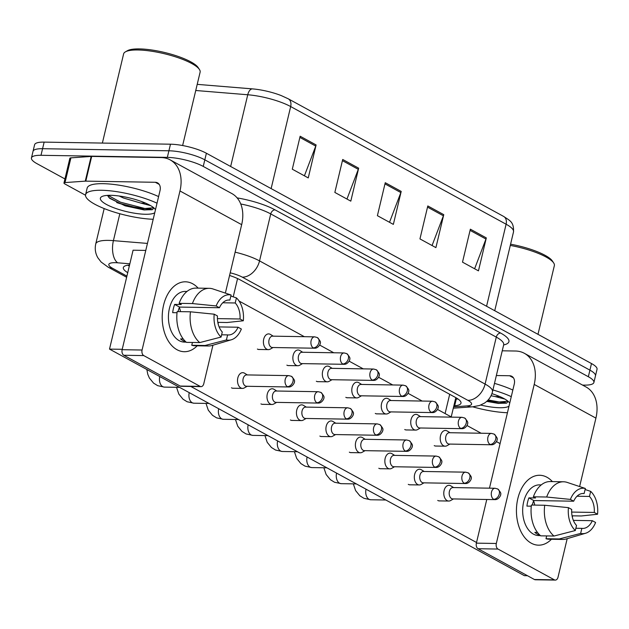 <?xml version="1.0" encoding="UTF-8"?>
<svg xmlns="http://www.w3.org/2000/svg" width="629" height="629" viewBox="0 0 629 629"><rect width="100%" height="100%" fill="white"/><g stroke="black" fill="none" stroke-linecap="round" stroke-linejoin="round"><path stroke-width="0.94" d="M64.936 178.943L37.001 163.682A26.214 6.432 13.4 0 1 31.45 157.934A26.214 6.432 13.4 0 1 40.995 155.3L167.338 157.384A26.214 6.432 13.4 0 1 203.246 166.426L588.343 376.732L589.916 370.143A26.214 6.432 13.4 0 1 595.466 375.89A26.214 6.432 13.4 0 0 589.916 370.143L204.818 159.829L589.916 370.143L591.48 363.546A26.214 6.432 13.4 0 1 597.039 369.294L593.894 382.479A26.214 6.432 13.4 0 1 584.349 385.121L582.564 385.09M167.338 157.384L168.91 150.787A26.214 6.432 13.4 0 1 204.818 159.829A26.214 6.432 13.4 0 0 168.91 150.787L42.568 148.703L168.91 150.787L170.483 144.198A26.214 6.432 13.4 0 1 206.391 153.24L591.48 363.546M31.45 157.934L33.023 151.345A26.214 6.432 13.4 0 1 42.568 148.703A26.214 6.432 13.4 0 0 33.023 151.345L34.595 144.749A26.214 6.432 13.4 0 1 44.14 142.115L170.483 144.198M271.13 188.598L290.677 106.56A34.957 8.578 -166.6 0 0 247.747 94.759A8.735 4.489 -85.3 0 1 252.543 88.893A8.735 4.489 -85.3 0 1 252.567 88.893A28.667 7.029 13.4 0 1 253.511 88.98A28.667 7.029 13.4 0 1 281.242 95.584L288.216 98.784L503.648 216.439A8.735 6.298 118.6 0 1 506.109 224.215L290.677 106.56A8.735 6.298 -61.4 0 0 288.216 98.784M253.511 88.98L197.207 84.357L252.512 88.886M486.311 237.904L478.457 270.863L462.504 262.151L470.358 229.184L486.311 237.904A6.99 5.04 -61.4 0 1 485.958 239.044L470.075 230.371M358.656 168.187L350.801 201.146L334.848 192.435L342.703 159.467L358.656 168.187A6.99 5.04 -61.4 0 1 358.302 169.327L342.42 160.654M316.104 144.945L308.249 177.913L292.296 169.193L300.151 136.234L316.104 144.945A6.99 5.04 -61.4 0 1 315.75 146.093L299.868 137.413M443.76 214.662L435.905 247.629L419.952 238.91L427.806 205.95L443.76 214.662A6.99 5.04 -61.4 0 1 443.406 215.802L427.523 207.13M401.208 191.42L393.353 224.388L377.4 215.676L385.255 182.709L401.208 191.42A6.99 5.04 -61.4 0 1 400.854 192.568L384.972 183.888M389.516 222.289L400.854 192.568M432.068 245.53L443.406 215.802M304.412 175.813L315.75 146.093M346.964 199.055L358.302 169.327M474.62 268.772L485.958 239.044M129.55 265.021A26.214 6.432 -166.6 0 0 123.331 267.584A26.214 6.432 -166.6 0 0 127.726 272.664M129.299 266.067A26.214 6.432 13.4 0 1 127.946 265.194M588.343 376.732A26.214 6.432 13.4 0 1 593.894 382.479M453.871 405.799L454.673 405.736A26.214 6.432 -166.6 0 0 460.994 403.173A26.214 6.432 -166.6 0 0 455.443 397.426L240.113 279.834A26.214 6.432 -166.6 0 0 229.569 275.463M457.951 398.967A26.214 6.432 13.4 0 1 456.245 399.148L455.443 399.203M247.37 374.931L244.539 373.209A7.862 5.103 90.9 0 0 244.374 373.115A7.862 5.103 90.9 0 0 242.739 372.667A7.862 5.103 90.9 0 0 237.825 377.919A7.862 5.103 90.9 0 0 240.844 387.951A7.862 5.103 90.9 0 0 242.479 388.4A7.862 5.103 90.9 0 0 244.304 387.912L247.181 386.292M287.414 386.646A5.677 3.688 90.9 0 1 285.071 380.301A5.677 3.688 90.9 0 1 288.79 375.615L246.694 374.915A5.677 3.688 90.9 0 0 243.14 378.713A5.677 3.688 90.9 0 0 245.326 385.954A5.677 3.688 90.9 0 0 246.505 386.277L288.601 386.969C292.729 387.291 295.056 381.677 294.348 381.803C295.08 380.962 294.097 379.13 291.416 376.307A5.677 4.088 -61.4 0 1 293.012 381.363A5.677 4.088 118.6 0 1 287.414 386.646A5.677 3.688 90.9 0 0 288.601 386.969M273.253 336.169L270.431 334.447A7.862 5.103 90.9 0 0 268.622 333.905A7.862 5.103 90.9 0 0 263.708 339.157A7.862 5.103 90.9 0 0 268.363 349.63A7.862 5.103 90.9 0 0 270.187 349.15L273.065 347.522M313.305 347.884A5.677 3.688 90.9 0 1 310.962 341.539A5.677 3.688 90.9 0 1 314.673 336.853L272.577 336.153A5.677 3.688 90.9 0 0 269.031 339.951A5.677 3.688 90.9 0 0 271.209 347.192A5.677 3.688 90.9 0 0 272.388 347.515L314.484 348.207C318.612 348.529 320.939 342.915 320.232 343.041C320.963 342.2 319.98 340.368 317.299 337.545A5.677 4.088 -61.4 0 1 318.903 342.601A5.677 4.088 118.6 0 1 313.305 347.884A5.677 3.688 90.9 0 0 314.484 348.207M276.839 391.026L274.008 389.304A7.862 5.103 90.9 0 0 273.843 389.209A7.862 5.103 90.9 0 0 272.208 388.761A7.862 5.103 90.9 0 0 267.294 394.013A7.862 5.103 90.9 0 0 270.313 404.046A7.862 5.103 90.9 0 0 271.948 404.486A7.862 5.103 90.9 0 0 273.764 404.007L276.65 402.379M316.882 402.741A5.677 3.688 90.9 0 1 314.539 396.396A5.677 3.688 90.9 0 1 318.25 391.71L276.162 391.01A5.677 3.688 90.9 0 0 272.609 394.8A5.677 3.688 90.9 0 0 274.794 402.049A5.677 3.688 90.9 0 0 275.974 402.371L318.07 403.063C322.197 403.386 324.517 397.764 323.817 397.898C324.54 397.056 323.565 395.224 320.884 392.402A5.677 4.088 -61.4 0 1 322.48 397.457A5.677 4.088 118.6 0 1 316.882 402.741A5.677 3.688 90.9 0 0 318.07 403.063M306.307 407.112L303.477 405.398A7.862 5.103 90.9 0 0 303.312 405.304A7.862 5.103 90.9 0 0 301.676 404.856A7.862 5.103 90.9 0 0 296.754 410.1A7.862 5.103 90.9 0 0 299.774 420.133A7.862 5.103 90.9 0 0 301.417 420.581A7.862 5.103 90.9 0 0 303.233 420.101L306.119 418.474M346.351 418.835A5.677 3.688 90.9 0 1 344.008 412.49A5.677 3.688 90.9 0 1 347.719 407.796L305.631 407.105A5.677 3.688 90.9 0 0 302.077 410.894A5.677 3.688 90.9 0 0 304.255 418.143A5.677 3.688 90.9 0 0 305.442 418.466L347.53 419.158C351.666 419.48 353.985 413.858 353.286 413.992C354.009 413.151 353.034 411.319 350.353 408.496A5.677 4.088 -61.4 0 1 351.949 413.552A5.677 4.088 118.6 0 1 346.351 418.835A5.677 3.688 90.9 0 0 347.53 419.158M335.768 423.207L332.945 421.493A7.862 5.103 90.9 0 0 332.78 421.391A7.862 5.103 90.9 0 0 331.145 420.95A7.862 5.103 90.9 0 0 326.223 426.195A7.862 5.103 90.9 0 0 329.242 436.227A7.862 5.103 90.9 0 0 330.885 436.675A7.862 5.103 90.9 0 0 332.702 436.188L335.587 434.568M375.82 434.93A5.677 3.688 90.9 0 1 373.477 428.585A5.677 3.688 90.9 0 1 377.188 423.891L335.092 423.199A5.677 3.688 90.9 0 0 331.546 426.989A5.677 3.688 90.9 0 0 333.724 434.23A5.677 3.688 90.9 0 0 334.911 434.553L376.999 435.252C381.127 435.567 383.454 429.953 382.754 430.087C383.478 429.245 382.503 427.413 379.814 424.583A5.677 4.088 -61.4 0 1 381.418 429.638A5.677 4.088 118.6 0 1 375.82 434.93A5.677 3.688 90.9 0 0 376.999 435.252M365.237 439.301L362.414 437.58A7.862 5.103 90.9 0 0 362.249 437.485A7.862 5.103 90.9 0 0 360.606 437.037A7.862 5.103 90.9 0 0 355.692 442.289A7.862 5.103 90.9 0 0 358.711 452.322A7.862 5.103 90.9 0 0 360.346 452.77A7.862 5.103 90.9 0 0 362.17 452.282L365.048 450.663M405.288 451.017A5.677 3.688 90.9 0 1 402.945 444.679A5.677 3.688 90.9 0 1 406.656 439.986L364.561 439.294A5.677 3.688 90.9 0 0 361.015 443.083A5.677 3.688 90.9 0 0 363.192 450.325A5.677 3.688 90.9 0 0 364.372 450.647L406.468 451.339C410.595 451.661 412.923 446.047 412.215 446.181C412.946 445.332 411.964 443.5 409.282 440.677A5.677 4.088 -61.4 0 1 410.886 445.733A5.677 4.088 118.6 0 1 405.288 451.017A5.677 3.688 90.9 0 0 406.468 451.339M302.722 352.264L299.891 350.542A7.862 5.103 90.9 0 0 298.091 349.999A7.862 5.103 90.9 0 0 293.177 355.251A7.862 5.103 90.9 0 0 297.832 365.724A7.862 5.103 90.9 0 0 299.656 365.245L302.533 363.617M342.766 363.979A5.677 3.688 90.9 0 1 340.423 357.634A5.677 3.688 90.9 0 1 344.142 352.94L302.046 352.248A5.677 3.688 90.9 0 0 298.492 356.038A5.677 3.688 90.9 0 0 300.678 363.287A5.677 3.688 90.9 0 0 301.857 363.609L343.953 364.301C348.081 364.623 350.408 359.002 349.7 359.135C350.432 358.294 349.449 356.462 346.768 353.64A5.677 4.088 -61.4 0 1 348.364 358.695A5.677 4.088 118.6 0 1 342.766 363.979A5.677 3.688 90.9 0 0 343.953 364.301M332.191 368.35L329.36 366.636A7.862 5.103 90.9 0 0 327.56 366.094A7.862 5.103 90.9 0 0 322.646 371.338A7.862 5.103 90.9 0 0 327.3 381.819A7.862 5.103 90.9 0 0 329.116 381.339L332.002 379.712M372.234 380.073A5.677 3.688 90.9 0 1 369.891 373.728A5.677 3.688 90.9 0 1 373.602 369.034L331.514 368.342A5.677 3.688 90.9 0 0 327.961 372.132A5.677 3.688 90.9 0 0 330.146 379.381A5.677 3.688 90.9 0 0 331.326 379.704L373.422 380.396C377.549 380.718 379.869 375.096 379.169 375.23C379.892 374.389 378.917 372.557 376.236 369.726A5.677 4.088 -61.4 0 1 377.832 374.79A5.677 4.088 118.6 0 1 372.234 380.073A5.677 3.688 90.9 0 0 373.422 380.396M361.659 384.445L358.829 382.723A7.862 5.103 90.9 0 0 357.028 382.18A7.862 5.103 90.9 0 0 352.106 387.433A7.862 5.103 90.9 0 0 356.769 397.913A7.862 5.103 90.9 0 0 358.585 397.426L361.471 395.806M401.703 396.168A5.677 3.688 90.9 0 1 399.36 389.823A5.677 3.688 90.9 0 1 403.071 385.129L360.983 384.437A5.677 3.688 90.9 0 0 357.429 388.227A5.677 3.688 90.9 0 0 359.607 395.468A5.677 3.688 90.9 0 0 360.794 395.79L402.882 396.49C407.018 396.805 409.337 391.191 408.638 391.324C409.361 390.483 408.386 388.643 405.705 385.821A5.677 4.088 -61.4 0 1 407.301 390.876A5.677 4.088 118.6 0 1 401.703 396.168A5.677 3.688 90.9 0 0 402.882 396.49M177.008 349.724A34.957 22.675 -89.1 0 1 163.587 305.144A34.957 22.675 -89.1 0 1 192.718 283.797A34.957 22.675 -89.1 0 1 198.151 288.137A34.957 22.675 -89.1 0 0 192.718 283.797A34.957 22.675 -89.1 0 0 185.437 281.808A34.957 22.675 -89.1 0 0 162.589 310.679A34.957 22.675 -89.1 0 0 177.008 349.724A34.957 22.675 -89.1 0 0 197.199 345.808A34.957 22.675 -89.1 0 1 184.289 351.713A34.957 22.675 -89.1 0 1 177.008 349.724M85.513 195.226L64.897 183.967A4.372 1.069 -166.6 0 1 63.969 183.008L69.858 158.28A4.372 1.069 13.4 0 1 70.912 157.855L91.158 156.432A4.372 1.069 13.4 0 1 91.692 156.417L161.221 157.565A34.957 25.184 118.6 0 1 170.121 159.852A34.957 25.184 118.6 0 1 179.973 190.964L142.075 350.023A4.372 2.831 90.9 0 0 143.758 355.589L123.803 355.259A4.372 2.831 -89.1 0 1 122.128 349.693L160.018 190.634A8.735 6.298 -61.4 0 0 157.557 182.858A8.735 6.298 -61.4 0 0 155.332 182.284L85.803 181.136A4.372 1.069 -166.6 0 0 85.261 181.152L65.023 182.575A4.372 1.069 -166.6 0 0 63.969 183.008M170.121 159.852L231.826 193.543A34.957 25.184 118.6 0 1 241.67 224.663L225.371 293.09M200.14 386.379A4.372 2.831 90.9 0 0 201.044 386.631L181.097 386.3A4.372 2.831 -89.1 0 1 180.185 386.057L200.14 386.379L143.758 355.589M201.044 386.631A4.372 2.831 90.9 0 0 203.78 383.714L212.948 345.211M218.397 322.363L218.082 323.652M180.185 386.057L123.803 355.259M531.253 543.189A34.957 22.675 -89.1 0 1 517.832 498.6A34.957 22.675 -89.1 0 1 546.963 477.254A34.957 22.675 -89.1 0 1 552.396 481.602A34.957 22.675 -89.1 0 0 546.963 477.254A34.957 22.675 -89.1 0 0 539.682 475.272A34.957 22.675 -89.1 0 0 516.834 504.144A34.957 22.675 -89.1 0 0 531.253 543.189A34.957 22.675 -89.1 0 0 551.444 539.265A34.957 22.675 -89.1 0 1 538.534 545.17A34.957 22.675 -89.1 0 1 531.253 543.189M502.249 350.801L515.466 351.021A34.957 25.184 118.6 0 1 524.366 353.309A34.957 25.184 118.6 0 1 534.21 384.429L496.32 543.48A4.372 2.831 90.9 0 0 498.003 549.054L478.048 548.724A4.372 2.831 -89.1 0 1 476.373 543.149L486.775 499.489M524.366 353.309L586.071 387.008A34.957 25.184 118.6 0 1 595.915 418.12L579.616 486.547M554.377 579.844A4.372 2.831 90.9 0 0 555.289 580.087L535.342 579.765A4.372 2.831 -89.1 0 1 534.43 579.513L554.377 579.844L498.003 549.054M555.289 580.087A4.372 2.831 90.9 0 0 558.025 577.178L567.193 538.676M572.634 515.827L572.327 517.117M534.43 579.513L478.048 548.724M489.472 488.167L514.263 384.099A8.735 6.298 -61.4 0 0 511.802 376.315A8.735 6.298 -61.4 0 0 509.576 375.749L496.36 375.529M153.193 219.277A43.692 10.717 13.4 0 1 107.708 209.905A43.692 10.717 13.4 0 1 85.583 194.668A43.692 10.717 13.4 0 1 101.497 190.273A43.692 10.717 13.4 0 1 157.03 203.183M85.583 194.668L87.156 188.079A43.692 10.717 13.4 0 1 103.062 183.676A43.692 10.717 13.4 0 1 158.602 196.594M102.37 143.074L123.606 53.937A39.328 9.647 13.4 0 1 125.415 51.853A39.328 9.647 13.4 0 1 137.924 49.974A39.328 9.647 13.4 0 1 199.432 69.489A39.328 9.647 13.4 0 1 200.116 72.162L182.63 145.535M125.415 51.853L127.428 50.705A37.575 9.215 13.4 0 1 139.379 48.913A37.575 9.215 13.4 0 1 198.159 67.555L199.432 69.489M145.275 202.994A19.758 4.843 13.4 0 1 142.075 203.12A19.758 4.843 13.4 0 1 140.833 203.081L123.433 198.001L119.219 196.02M154.75 212.744A28.494 6.99 13.4 0 1 145.433 214.269A28.494 6.99 13.4 0 1 112.292 207.169A28.494 6.99 13.4 0 1 101.686 196.688A28.494 6.99 13.4 0 1 110.743 195.32A28.494 6.99 13.4 0 1 155.316 209.465A28.494 6.99 13.4 0 1 155.473 209.716M107.449 195.391L109.753 198.363L125.14 205.832L144.135 209.96L152.525 209.583L153.806 207.829M151.927 209.748L152.525 209.583M150.559 205.597L140.833 203.081M108.07 195.36L120.524 202.208L144.922 208.513L153.728 207.759M108.903 197.577L120.21 203.513L144.615 209.819L151.966 209.74M507.438 412.742A43.692 10.717 13.4 0 1 472.694 406.814M499.52 396.451A19.758 4.843 13.4 0 1 496.32 396.577A19.758 4.843 13.4 0 1 495.078 396.537L491.029 395.759M491.925 393.66A28.494 6.99 13.4 0 1 509.561 402.922A28.494 6.99 13.4 0 1 509.718 403.181M508.995 406.208A28.494 6.99 13.4 0 1 499.678 407.726A28.494 6.99 13.4 0 1 480.721 405.052M486.697 401.388L498.38 403.417L506.77 403.04L508.051 401.286M506.172 403.213L506.77 403.04M504.804 399.053L495.078 396.537M510.583 244.201A37.575 9.215 13.4 0 1 552.404 261.019L553.677 262.953A39.328 9.647 13.4 0 1 554.353 265.619L537.984 334.329M510.292 245.428A39.328 9.647 13.4 0 1 553.677 262.953M494.488 383.368A43.692 10.717 13.4 0 1 512.847 390.051M492.916 389.964A43.692 10.717 13.4 0 1 511.275 396.647M488.143 399.958L499.167 401.97L507.965 401.216M487.05 401.066L498.86 403.283L506.211 403.197M439.86 500.896A7.862 5.103 -89.1 0 1 439.427 500.92A7.862 5.103 -89.1 0 1 437.792 500.472A7.862 5.103 -89.1 0 1 437.737 500.44M410.391 484.81A7.862 5.103 -89.1 0 1 409.959 484.825A7.862 5.103 -89.1 0 1 408.323 484.377A7.862 5.103 -89.1 0 1 408.268 484.354M351.462 452.621A7.862 5.103 -89.1 0 1 351.029 452.644A7.862 5.103 -89.1 0 1 349.386 452.196A7.862 5.103 -89.1 0 1 349.339 452.165M321.993 436.526A7.862 5.103 -89.1 0 1 321.561 436.55A7.862 5.103 -89.1 0 1 319.925 436.101A7.862 5.103 -89.1 0 1 319.87 436.07M292.524 420.431A7.862 5.103 -89.1 0 1 292.092 420.455A7.862 5.103 -89.1 0 1 290.456 420.007A7.862 5.103 -89.1 0 1 290.401 419.983M263.056 404.345A7.862 5.103 -89.1 0 1 262.623 404.361A7.862 5.103 -89.1 0 1 260.988 403.92A7.862 5.103 -89.1 0 1 260.933 403.889M380.922 468.715A7.862 5.103 -89.1 0 1 380.49 468.731A7.862 5.103 -89.1 0 1 378.855 468.291A7.862 5.103 -89.1 0 1 378.807 468.259M233.587 388.25A7.862 5.103 -89.1 0 1 233.155 388.274A7.862 5.103 -89.1 0 1 231.519 387.826A7.862 5.103 -89.1 0 1 231.464 387.794M527.495 575.732L524.397 575.677L109.517 349.103L133.081 250.208L145.779 250.421M476.53 542.489L190.823 386.465M239.099 301.063L304.31 336.68M319.666 345.062L333.779 352.775M349.126 361.156L363.248 368.861M378.595 377.251L392.716 384.956M408.064 393.337L422.177 401.05M437.532 409.432L451.646 417.145M467.001 425.526L481.114 433.232M496.462 441.621L500.086 443.594M259.478 349.488A7.862 5.103 -89.1 0 1 259.046 349.512A7.862 5.103 -89.1 0 1 257.403 349.064M288.939 365.583A7.862 5.103 -89.1 0 1 288.507 365.598A7.862 5.103 -89.1 0 1 286.871 365.15M318.408 381.669A7.862 5.103 -89.1 0 1 317.975 381.693A7.862 5.103 -89.1 0 1 316.34 381.245M347.876 397.764A7.862 5.103 -89.1 0 1 347.444 397.787A7.862 5.103 -89.1 0 1 345.808 397.339M377.345 413.858A7.862 5.103 -89.1 0 1 376.913 413.882A7.862 5.103 -89.1 0 1 375.277 413.434M406.814 429.953A7.862 5.103 -89.1 0 1 406.381 429.969A7.862 5.103 -89.1 0 1 404.738 429.521M436.274 446.04A7.862 5.103 -89.1 0 1 435.842 446.063A7.862 5.103 -89.1 0 1 434.207 445.615M109.517 349.103L122.215 349.307M221.086 337.058L222.289 331.994A17.478 11.338 -89.1 0 1 217.469 315.978L214.198 314.193A22.723 14.742 -89.1 0 0 221.086 337.058L199.739 342.585L186.443 342.365A28.84 18.705 -89.1 0 1 177.174 311.583L190.469 311.803L214.198 314.193M219.435 307.738L216.164 305.953L192.435 303.563A28.84 18.705 -89.1 0 1 209.276 288.318A28.84 18.705 -89.1 0 1 212.547 288.821L231.102 295.009L229.892 300.072A17.478 11.338 -89.1 0 0 229.042 300.009A17.478 11.338 -89.1 0 0 219.435 307.738L179.532 307.078A17.478 11.338 90.9 0 0 178.086 311.599M229.892 300.072L228.185 300.049M185.775 341.783A25.341 16.44 -89.1 0 1 183.157 340.729A25.341 16.44 -89.1 0 1 180.586 338.913L183.22 338.96M186.16 342.129L184.446 342.097A25.341 16.44 -89.1 0 1 179.171 340.659A25.341 16.44 -89.1 0 1 168.714 312.354A25.341 16.44 -89.1 0 1 185.28 291.424L186.994 291.447M192.435 303.563L179.139 303.343L181.294 304.515L174.642 304.405A25.341 16.44 -89.1 0 0 172.676 312.652L177.04 312.723M179.139 303.343A28.84 18.705 -89.1 0 1 195.981 288.106L209.276 288.318M219.12 326.915L238.069 327.229L241.339 329.014A22.723 14.742 -89.1 0 1 231.315 339.794L212.059 345.478A28.84 18.705 -89.1 0 1 208.325 345.989L195.029 345.769A28.84 18.705 -89.1 0 1 191.759 345.274L205.062 345.486L226.401 339.967L227.612 334.895L221.62 334.801M192.427 342.467L191.759 345.274M217.815 322.355L227.132 322.512L243.305 320.774L240.034 318.989L217.43 318.62M208.325 345.989A28.84 18.705 -89.1 0 1 205.062 345.486M216.164 305.953A22.723 14.742 -89.1 0 1 231.102 295.009M222.776 302.769L235.215 302.981L236.425 297.91L230.851 296.047M236.425 297.91A22.723 14.742 -89.1 0 1 243.305 320.774M231.315 339.794A22.723 14.742 -89.1 0 1 226.401 339.967M235.215 302.981A17.478 11.338 -89.1 0 1 240.034 318.989M238.069 327.229A17.478 11.338 -89.1 0 1 228.469 334.958A17.478 11.338 -89.1 0 1 227.612 334.895M199.739 342.585A28.84 18.705 -89.1 0 1 190.469 311.803M179.367 307.479A17.478 11.338 -89.1 0 1 180.507 311.638M179.532 307.078L174.642 304.405M575.331 530.522L576.534 525.451A17.478 11.338 -89.1 0 1 571.714 509.443L568.443 507.65A22.723 14.742 -89.1 0 0 575.331 530.522L553.984 536.042L540.688 535.829A28.84 18.705 -89.1 0 1 531.419 505.04L544.714 505.26L568.443 507.65M573.679 501.203L570.409 499.41L546.68 497.02A28.84 18.705 -89.1 0 1 563.521 481.783A28.84 18.705 -89.1 0 1 566.792 482.278L585.347 488.466L584.137 493.537A17.478 11.338 -89.1 0 0 583.287 493.466A17.478 11.338 -89.1 0 0 573.679 501.203L533.777 500.542A17.478 11.338 90.9 0 0 532.331 505.056M584.137 493.537L582.43 493.506M540.02 535.248A25.341 16.44 -89.1 0 1 537.402 534.186A25.341 16.44 -89.1 0 1 534.831 532.378L537.465 532.417M540.405 535.586L538.691 535.562A25.341 16.44 -89.1 0 1 533.416 534.123A25.341 16.44 -89.1 0 1 522.958 505.818A25.341 16.44 -89.1 0 1 539.525 484.88L541.239 484.912M546.68 497.02L533.376 496.8L535.538 497.979L528.887 497.869A25.341 16.44 -89.1 0 0 526.921 506.109L531.285 506.18M533.376 496.8A28.84 18.705 -89.1 0 1 550.226 481.562L563.521 481.783M573.365 520.38L592.314 520.694L595.584 522.479A22.723 14.742 -89.1 0 1 585.56 533.258L566.304 538.935A28.84 18.705 -89.1 0 1 562.57 539.446L549.274 539.234A28.84 18.705 -89.1 0 1 546.003 538.731L559.307 538.951L580.646 533.423L581.856 528.352L575.865 528.258M546.672 535.924L546.003 538.731M572.06 515.819L581.377 515.969L597.55 514.239L594.279 512.446L571.675 512.077M562.57 539.446A28.84 18.705 -89.1 0 1 559.307 538.951M570.409 499.41A22.723 14.742 -89.1 0 1 585.347 488.466M577.021 496.234L589.459 496.438L590.662 491.367L585.096 489.511M590.662 491.367A22.723 14.742 -89.1 0 1 597.55 514.239M585.56 533.258A22.723 14.742 -89.1 0 1 580.646 533.423M589.459 496.438A17.478 11.338 -89.1 0 1 594.279 512.446M592.314 520.694A17.478 11.338 -89.1 0 1 582.706 528.423A17.478 11.338 -89.1 0 1 581.856 528.352M553.984 536.042A28.84 18.705 -89.1 0 1 544.714 505.26M533.604 500.936A17.478 11.338 -89.1 0 1 534.752 505.095M533.777 500.542L528.887 497.869M394.705 455.396L391.875 453.674A7.862 5.103 90.9 0 0 391.71 453.58A7.862 5.103 90.9 0 0 390.074 453.132A7.862 5.103 90.9 0 0 385.16 458.384A7.862 5.103 90.9 0 0 388.179 468.416A7.862 5.103 90.9 0 0 389.815 468.857A7.862 5.103 90.9 0 0 391.639 468.377L394.517 466.749M434.749 467.111A5.677 3.688 90.9 0 1 432.406 460.766A5.677 3.688 90.9 0 1 436.125 456.08L394.029 455.38A5.677 3.688 90.9 0 0 390.475 459.17A5.677 3.688 90.9 0 0 392.661 466.419A5.677 3.688 90.9 0 0 393.84 466.742L435.936 467.433C440.064 467.756 442.391 462.142 441.684 462.268C442.415 461.427 441.432 459.595 438.751 456.772A5.677 4.088 -61.4 0 1 440.355 461.828A5.677 4.088 118.6 0 1 434.749 467.111A5.677 3.688 90.9 0 0 435.936 467.433M424.174 471.483L421.344 469.769A7.862 5.103 90.9 0 0 421.178 469.674A7.862 5.103 90.9 0 0 419.543 469.226A7.862 5.103 90.9 0 0 414.629 474.47A7.862 5.103 90.9 0 0 417.648 484.503A7.862 5.103 90.9 0 0 419.284 484.951A7.862 5.103 90.9 0 0 421.1 484.472L423.985 482.844M464.218 483.206A5.677 3.688 90.9 0 1 461.875 476.861A5.677 3.688 90.9 0 1 465.586 472.167L423.498 471.475A5.677 3.688 90.9 0 0 419.944 475.265A5.677 3.688 90.9 0 0 422.13 482.514A5.677 3.688 90.9 0 0 423.309 482.836L465.405 483.528C469.533 483.85 471.852 478.229 471.152 478.362C471.876 477.521 470.901 475.689 468.22 472.866A5.677 4.088 -61.4 0 1 469.816 477.922A5.677 4.088 118.6 0 1 464.218 483.206A5.677 3.688 90.9 0 0 465.405 483.528M453.643 487.577L450.812 485.863A7.862 5.103 90.9 0 0 450.647 485.761A7.862 5.103 90.9 0 0 449.012 485.321A7.862 5.103 90.9 0 0 444.09 490.565A7.862 5.103 90.9 0 0 447.117 500.598A7.862 5.103 90.9 0 0 448.752 501.046A7.862 5.103 90.9 0 0 450.568 500.566L453.454 498.939M493.686 499.3A5.677 3.688 90.9 0 1 491.343 492.955A5.677 3.688 90.9 0 1 495.054 488.261L452.966 487.569A5.677 3.688 90.9 0 0 449.413 491.359A5.677 3.688 90.9 0 0 451.591 498.6A5.677 3.688 90.9 0 0 452.778 498.923L494.866 499.623C499.001 499.937 501.321 494.323 500.621 494.457C501.344 493.616 500.369 491.784 497.688 488.953A5.677 4.088 -61.4 0 1 499.284 494.009A5.677 4.088 118.6 0 1 493.686 499.3A5.677 3.688 90.9 0 0 494.866 499.623M391.12 400.539L388.297 398.817A7.862 5.103 90.9 0 0 386.497 398.275A7.862 5.103 90.9 0 0 381.575 403.527A7.862 5.103 90.9 0 0 386.237 414.008A7.862 5.103 90.9 0 0 388.054 413.52L390.939 411.893M431.172 412.254A5.677 3.688 90.9 0 1 428.829 405.909A5.677 3.688 90.9 0 1 432.54 401.223L390.444 400.524A5.677 3.688 90.9 0 0 386.898 404.321A5.677 3.688 90.9 0 0 389.076 411.563A5.677 3.688 90.9 0 0 390.263 411.885L432.351 412.577C436.479 412.899 438.806 407.285 438.106 407.411C438.83 406.57 437.855 404.738 435.166 401.915A5.677 4.088 -61.4 0 1 436.77 406.971A5.677 4.088 118.6 0 1 431.172 412.254A5.677 3.688 90.9 0 0 432.351 412.577M420.589 416.634L417.766 414.912A7.862 5.103 90.9 0 0 415.958 414.369A7.862 5.103 90.9 0 0 411.044 419.622A7.862 5.103 90.9 0 0 415.698 430.094A7.862 5.103 90.9 0 0 417.522 429.615L420.4 427.987M460.64 428.349A5.677 3.688 90.9 0 1 458.297 422.004A5.677 3.688 90.9 0 1 462.008 417.31L419.913 416.618A5.677 3.688 90.9 0 0 416.367 420.408A5.677 3.688 90.9 0 0 418.544 427.657A5.677 3.688 90.9 0 0 419.724 427.979L461.82 428.671C465.947 428.994 468.275 423.372 467.567 423.506C468.298 422.664 467.316 420.832 464.634 418.01A5.677 4.088 -61.4 0 1 466.238 423.065A5.677 4.088 118.6 0 1 460.64 428.349A5.677 3.688 90.9 0 0 461.82 428.671M450.057 432.721L447.235 431.007A7.862 5.103 90.9 0 0 445.426 430.464A7.862 5.103 90.9 0 0 440.512 435.708A7.862 5.103 90.9 0 0 445.167 446.189A7.862 5.103 90.9 0 0 446.991 445.709L449.869 444.082M490.101 444.444A5.677 3.688 90.9 0 1 487.758 438.099A5.677 3.688 90.9 0 1 491.477 433.405L449.381 432.713A5.677 3.688 90.9 0 0 445.827 436.502A5.677 3.688 90.9 0 0 448.013 443.752A5.677 3.688 90.9 0 0 449.192 444.074L491.288 444.766C495.416 445.088 497.743 439.467 497.036 439.6C497.767 438.759 496.784 436.927 494.103 434.096A5.677 4.088 -61.4 0 1 495.707 439.16A5.677 4.088 118.6 0 1 490.101 444.444A5.677 3.688 90.9 0 0 491.288 444.766M237.573 278.553L233.217 296.841M449.688 394.289L445.096 413.567M503.648 216.439C509.993 220.763 513.964 221.856 513.516 231.881A34.957 8.578 -166.6 0 0 506.109 224.215L486.571 306.252M230.654 166.488L247.747 94.759L195.745 90.497M44.14 142.115L40.995 155.3M206.391 153.24L203.246 166.426M129.841 263.803L117.662 262.804A17.478 4.285 -166.6 0 0 115.186 262.678A17.478 4.285 -166.6 0 0 112.528 268.269L126.901 276.115M112.528 268.269A17.478 12.588 -61.4 0 1 108.078 267.121L101.12 262.026L97.841 257.764C95.372 253.416 94.672 248.793 95.75 243.903A34.957 8.578 13.4 0 1 108.479 240.388A34.957 8.578 13.4 0 1 113.417 240.64L119.825 213.742M237.133 197.899A39.328 9.647 13.4 0 1 275.046 209.858L500.59 333.032A39.328 9.647 13.4 0 1 503.64 344.944M235.12 252.166A34.957 8.578 13.4 0 1 259.541 260.901L270.737 213.923A34.957 8.578 -166.6 0 0 240.75 203.977M117.662 262.804A17.478 8.979 -85.3 0 1 113.417 240.64L147.445 243.423M453.619 406.845L467.347 405.878A17.478 4.285 -166.6 0 0 467.866 400.335L242.322 277.161A17.478 12.588 -61.4 0 0 259.541 260.901L485.093 384.075L496.281 337.105L270.737 213.923A4.372 3.145 118.6 0 1 275.046 209.858M467.866 400.335A17.478 12.588 -61.4 0 0 485.093 384.075A34.957 8.578 13.4 0 1 492.491 391.741L503.687 344.763A34.957 8.578 -166.6 0 0 496.281 337.105A4.372 3.145 118.6 0 1 500.59 333.032M242.322 277.161A17.478 4.285 -166.6 0 0 230.198 272.821M453.305 408.182L472.505 406.829A17.478 13.351 -94 0 1 467.347 405.878M456.245 399.148L454.673 405.736M159.774 376.551A7.862 5.103 90.9 0 0 162.777 386.662A7.862 5.103 90.9 0 0 163.076 386.811A7.862 5.103 90.9 0 0 164.413 387.11L179.572 387.362M189.243 392.638A7.862 5.103 90.9 0 0 192.238 402.757A7.862 5.103 90.9 0 0 192.545 402.906A7.862 5.103 90.9 0 0 193.881 403.205L209.04 403.448M218.711 408.732A7.862 5.103 90.9 0 0 221.707 418.851A7.862 5.103 90.9 0 0 222.013 419A7.862 5.103 90.9 0 0 223.35 419.291L238.509 419.543M248.18 424.827A7.862 5.103 90.9 0 0 251.175 434.938A7.862 5.103 90.9 0 0 251.482 435.087A7.862 5.103 90.9 0 0 252.811 435.386L267.97 435.638M277.641 440.921A7.862 5.103 90.9 0 0 280.644 451.032A7.862 5.103 90.9 0 0 280.951 451.182A7.862 5.103 90.9 0 0 282.279 451.48L297.438 451.732M241.67 224.663L179.973 190.964M159.239 184.423L155.332 182.284M91.692 156.417L85.803 181.136M122.128 349.693L142.075 350.023M85.261 181.152L91.158 156.432M70.912 157.855L65.023 182.575M595.915 418.12L534.21 384.429M513.484 377.88L509.576 375.749M476.373 543.149L496.32 543.48M151.133 208.993A34.957 8.578 13.4 0 1 116.703 202.562M505.378 402.458A34.957 8.578 13.4 0 1 487.734 400.398M307.109 457.008A7.862 5.103 90.9 0 0 310.113 467.127A7.862 5.103 90.9 0 0 310.411 467.276A7.862 5.103 90.9 0 0 311.748 467.575L326.907 467.819M336.578 473.102A7.862 5.103 90.9 0 0 339.581 483.221A7.862 5.103 90.9 0 0 339.88 483.371A7.862 5.103 90.9 0 0 341.217 483.662L356.376 483.913M366.047 489.197A7.862 5.103 90.9 0 0 369.042 499.308A7.862 5.103 90.9 0 0 369.349 499.457A7.862 5.103 90.9 0 0 370.685 499.756L385.844 500.008M455.813 397.638L451.221 416.909M513.516 231.881L494.732 310.71M95.75 243.903L104.17 208.561M503.687 344.763L503.743 344.173M472.505 406.829L479.597 405.469L484.448 403.118C488.576 400.351 491.257 396.561 492.491 391.741M108.078 267.121L126.633 277.255M288.79 375.615L291.416 376.307M164.413 387.11L157.706 385.679L153.57 383.132L149.356 377.982L147.799 374.334L146.84 369.482M232.73 388.235L242.479 388.4M314.673 336.853L317.299 337.545M258.613 349.472L268.363 349.63M318.25 391.71L320.884 392.402M193.881 403.205L187.167 401.774L183.039 399.218L178.825 394.068L176.521 387.307M262.191 404.329L271.948 404.486M347.719 407.796L350.353 408.496M223.35 419.291L216.635 417.868L212.5 415.313L208.285 410.163L205.99 403.401M291.659 420.424L301.417 420.581M377.188 423.891L379.814 424.583M252.811 435.386L246.104 433.955L241.968 431.408L237.754 426.258L235.458 419.496M321.128 436.51L330.885 436.675M406.656 439.986L409.282 440.677M282.279 451.48L275.573 450.049L271.437 447.502L267.223 442.352L264.927 435.59M350.597 452.605L360.346 452.77M344.142 352.94L346.768 353.64M288.082 365.567L297.832 365.724M373.602 369.034L376.236 369.726M317.543 381.661L327.3 381.819M403.071 385.129L405.705 385.821M347.011 397.748L356.769 397.913M436.125 456.08L438.751 456.772M311.748 467.575L305.041 466.144L300.906 463.597L296.691 458.439L294.396 451.677M380.065 468.699L389.815 468.857M465.586 472.167L468.22 472.866M341.217 483.662L334.502 482.239L330.374 479.683L326.16 474.533L323.856 467.772M409.526 484.794L419.284 484.951M495.054 488.261L497.688 488.953M370.685 499.756L363.971 498.325L359.843 495.778L355.629 490.628L353.325 483.866M438.995 500.881L448.752 501.046M432.54 401.223L435.166 401.915M376.48 413.843L386.237 414.008M462.008 417.31L464.634 418.01M405.949 429.937L415.698 430.094M491.477 433.405L494.103 434.096M435.417 446.032L445.167 446.189"/></g></svg>
